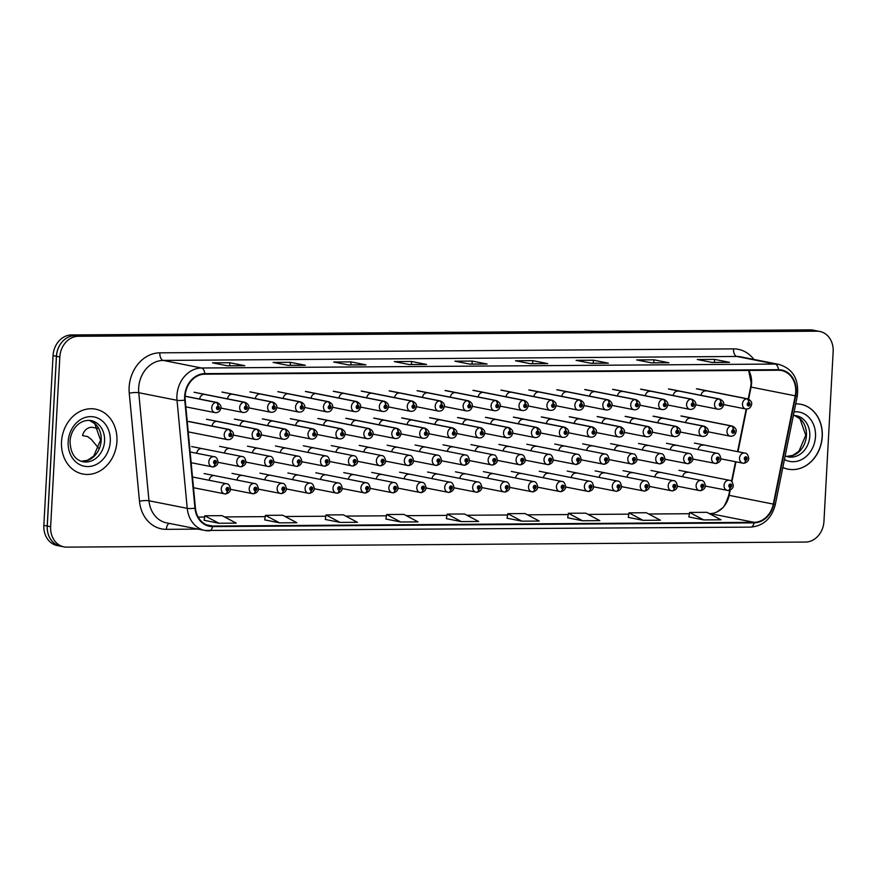<?xml version="1.0" encoding="UTF-8"?>
<svg xmlns="http://www.w3.org/2000/svg" width="877" height="877" viewBox="0 0 877 877"><rect width="100%" height="100%" fill="white"/><g stroke="black" fill="none" stroke-linecap="round" stroke-linejoin="round"><path stroke-width="1.32" d="M204.527 394.343A5.163 4.297 101.2 0 0 199.649 399.057M232.558 394.168A5.163 4.297 101.2 0 0 227.505 398.849M260.644 394.014A5.163 4.297 101.2 0 0 255.36 398.64M288.5 393.828A5.163 4.297 101.2 0 0 283.205 398.432M316.345 393.63A5.163 4.297 101.2 0 0 311.061 398.224M344.201 393.444A5.163 4.297 101.2 0 0 338.917 398.015M372.045 393.247A5.163 4.297 101.2 0 0 366.772 397.807M399.901 393.06A5.163 4.297 101.2 0 0 394.628 397.61M427.757 392.863A5.163 4.297 101.2 0 0 422.473 397.402M455.601 392.677A5.163 4.297 101.2 0 0 450.329 397.193M483.457 392.479A5.163 4.297 101.2 0 0 478.184 396.985M511.302 392.293A5.163 4.297 101.2 0 0 506.04 396.777M539.158 392.096A5.163 4.297 101.2 0 0 533.896 396.568M567.002 391.909A5.163 4.297 101.2 0 0 561.74 396.36M594.858 391.712A5.163 4.297 101.2 0 0 589.596 396.152M622.714 391.526A5.163 4.297 101.2 0 0 617.452 395.944M650.559 391.328A5.163 4.297 101.2 0 0 645.308 395.735M678.414 391.142A5.163 4.297 101.2 0 0 673.163 395.527M706.259 390.945A5.163 4.297 101.2 0 0 701.008 395.319M437.272 474.095A5.163 4.297 101.2 0 0 431.999 478.634M409.416 474.293A5.163 4.297 101.2 0 0 404.144 478.842M381.572 474.479A5.163 4.297 101.2 0 0 376.288 479.039M353.716 474.676A5.163 4.297 101.2 0 0 348.432 479.248M298.016 475.06A5.163 4.297 101.2 0 0 292.732 479.664M325.871 474.863A5.163 4.297 101.2 0 0 320.587 479.456M214.459 475.63A5.163 4.297 101.2 0 0 209.175 480.289M242.315 475.444A5.163 4.297 101.2 0 0 237.02 480.081M270.171 475.246A5.163 4.297 101.2 0 0 264.876 479.872M465.128 473.909A5.163 4.297 101.2 0 0 459.855 478.425M492.973 473.712A5.163 4.297 101.2 0 0 487.7 478.217M520.828 473.525A5.163 4.297 101.2 0 0 515.555 478.009M548.673 473.328A5.163 4.297 101.2 0 0 543.411 477.801M576.529 473.142A5.163 4.297 101.2 0 0 571.267 477.592M604.374 472.944A5.163 4.297 101.2 0 0 599.123 477.384M632.229 472.758A5.163 4.297 101.2 0 0 626.967 477.176M660.085 472.56A5.163 4.297 101.2 0 0 654.823 476.967M687.93 472.374A5.163 4.297 101.2 0 0 682.679 476.759M424.819 447.084A5.163 4.297 101.2 0 0 419.535 451.611M396.963 447.281A5.163 4.297 101.2 0 0 391.69 451.819M369.107 447.467A5.163 4.297 101.2 0 0 363.834 452.028M285.562 448.048A5.163 4.297 101.2 0 0 280.278 452.653M257.706 448.235A5.163 4.297 101.2 0 0 252.423 452.861M229.862 448.421A5.163 4.297 101.2 0 0 224.567 453.069M202.006 448.618A5.163 4.297 101.2 0 0 196.711 453.277M341.263 447.665A5.163 4.297 101.2 0 0 335.979 452.236M313.407 447.851A5.163 4.297 101.2 0 0 308.123 452.444M452.664 446.897A5.163 4.297 101.2 0 0 447.391 451.403M480.519 446.7A5.163 4.297 101.2 0 0 475.246 451.195M508.364 446.514A5.163 4.297 101.2 0 0 503.102 450.997M536.22 446.316A5.163 4.297 101.2 0 0 530.958 450.789M564.075 446.13A5.163 4.297 101.2 0 0 558.802 450.581M591.92 445.933A5.163 4.297 101.2 0 0 586.658 450.372M619.776 445.746A5.163 4.297 101.2 0 0 614.514 450.164M647.621 445.549A5.163 4.297 101.2 0 0 642.37 449.956M675.476 445.363A5.163 4.297 101.2 0 0 670.225 449.748M703.321 445.165A5.163 4.297 101.2 0 0 698.081 449.539M440.21 419.875A5.163 4.297 101.2 0 0 434.937 424.413M412.354 420.072A5.163 4.297 101.2 0 0 407.081 424.621M384.51 420.258A5.163 4.297 101.2 0 0 379.226 424.83M356.654 420.456A5.163 4.297 101.2 0 0 351.37 425.038M300.954 420.839A5.163 4.297 101.2 0 0 295.67 425.455M328.809 420.642A5.163 4.297 101.2 0 0 323.525 425.246M216.981 421.355A5.163 4.297 101.2 0 0 212.102 426.069M245.012 421.179A5.163 4.297 101.2 0 0 239.958 425.86M273.098 421.026A5.163 4.297 101.2 0 0 267.814 425.652M468.055 419.688A5.163 4.297 101.2 0 0 462.782 424.205M495.911 419.491A5.163 4.297 101.2 0 0 490.638 423.997M523.766 419.305A5.163 4.297 101.2 0 0 518.493 423.788M551.611 419.118A5.163 4.297 101.2 0 0 546.349 423.58M579.467 418.921A5.163 4.297 101.2 0 0 574.205 423.372M607.312 418.735A5.163 4.297 101.2 0 0 602.061 423.163M635.167 418.537A5.163 4.297 101.2 0 0 629.905 422.955M663.012 418.351A5.163 4.297 101.2 0 0 657.761 422.747M690.868 418.154A5.163 4.297 101.2 0 0 685.617 422.539M188.632 421.541L228.634 429.467A3.442 1.864 86.7 0 1 230.443 433.249A1.721 1.436 101.2 0 0 230.322 436.669A1.721 1.436 101.2 0 0 230.563 433.249A3.442 1.886 -87.4 0 0 229.007 429.467A5.163 4.297 -78.8 0 1 229.544 429.522L189.553 421.607A5.163 4.297 101.2 0 0 187.283 421.881M61.522 441.789A33.052 27.527 101.2 0 0 82.8 474.018A33.052 27.527 101.2 0 0 116.926 441.405A33.052 27.527 101.2 0 0 95.648 409.175A33.052 27.527 101.2 0 0 61.522 441.789A33.052 27.527 101.2 0 0 82.8 474.018A33.052 27.527 101.2 0 0 116.926 441.405A33.052 27.527 101.2 0 0 95.648 409.175A33.052 27.527 101.2 0 0 61.522 441.789M782.843 467.419A33.052 27.527 101.2 0 0 788.138 469.162A33.052 27.527 101.2 0 0 822.264 436.549A33.052 27.527 101.2 0 0 800.986 404.319A33.052 27.527 101.2 0 0 795.713 403.891A33.052 27.527 101.2 0 1 800.865 404.319A33.052 27.527 101.2 0 1 822.144 436.549A33.052 27.527 101.2 0 1 788.028 469.162A33.052 27.527 101.2 0 1 782.832 467.474M185.135 396.218A22.035 18.351 -78.8 0 1 204.79 374.183L778.436 370.237A22.035 18.351 -78.8 0 1 781.528 370.532A22.035 18.351 -78.8 0 1 795.231 395.823L773.295 504.1A22.035 18.351 -78.8 0 1 754.121 522.319L212.64 526.047A22.035 18.351 -78.8 0 1 209.548 525.761A22.035 18.351 -78.8 0 1 195.428 508.068L185.211 400.022A22.035 18.351 -78.8 0 1 185.135 396.218L216.553 402.444A5.163 4.297 -78.8 0 1 217.09 402.51L185.135 396.185M748.651 399.123L751.085 387.075A22.035 18.351 101.2 0 0 751.578 383.271A22.035 18.351 101.2 0 0 748.761 370.445M184.674 396.218A22.583 18.812 101.2 0 0 184.751 400.12L194.968 508.167A22.583 18.812 101.2 0 0 212.607 526.595L754.088 522.867A22.583 18.812 101.2 0 0 773.744 504.187L795.68 395.911A22.583 18.812 101.2 0 0 778.458 369.688L204.823 373.635A22.583 18.812 101.2 0 0 184.674 396.218M819.852 331.473L816.487 330.804A20.653 17.211 101.2 0 0 813.582 330.53L74.896 335.617A20.653 17.211 101.2 0 0 56.468 356.27L47.27 526.047A20.653 17.211 101.2 0 0 60.568 546.196L63.933 546.864A20.653 17.211 101.2 0 0 66.838 547.138L805.524 542.052A20.653 17.211 101.2 0 0 823.952 521.387L833.15 351.622A20.653 17.211 101.2 0 0 819.852 331.473A20.653 17.211 101.2 0 0 816.947 331.199L78.261 336.286A20.653 17.211 101.2 0 0 59.833 356.939L50.636 526.715A20.653 17.211 101.2 0 0 63.933 546.864M729.006 362.333A5.514 3.004 89.6 0 1 729.193 362.311A5.514 3.004 89.6 0 1 729.532 362.344L714.58 359.384L697.259 359.504L712.212 362.464L729.532 362.344M714.415 362.42L714.58 359.384M668.406 362.749A5.514 3.004 89.6 0 1 668.603 362.738A5.514 3.004 89.6 0 1 668.932 362.76L653.979 359.8L636.669 359.921L651.622 362.881L668.932 362.76M653.814 362.837L653.979 359.8M607.816 363.166A5.514 3.004 89.6 0 1 608.002 363.155A5.514 3.004 89.6 0 1 608.342 363.177L593.389 360.217L576.068 360.337L591.021 363.297L608.342 363.177M593.225 363.253L593.389 360.217M547.215 363.582A5.514 3.004 89.6 0 1 547.401 363.571A5.514 3.004 89.6 0 1 547.741 363.593L532.788 360.633L515.479 360.754L530.432 363.714L547.741 363.593M532.624 363.67L532.788 360.633M244.234 365.665A5.514 3.004 89.6 0 1 244.431 365.654A5.514 3.004 89.6 0 1 244.76 365.687L229.807 362.727L212.497 362.837L227.45 365.808L244.76 365.687M229.642 365.753L229.807 362.727M304.834 365.249A5.514 3.004 89.6 0 1 305.021 365.238A5.514 3.004 89.6 0 1 305.36 365.27L290.408 362.311L273.087 362.42L288.04 365.391L305.36 365.27M290.243 365.336L290.408 362.311M365.424 364.832A5.514 3.004 89.6 0 1 365.621 364.821A5.514 3.004 89.6 0 1 365.95 364.854L350.997 361.883L333.688 362.004L348.64 364.964L365.95 364.854M350.833 364.92L350.997 361.883M426.025 364.415A5.514 3.004 89.6 0 1 426.211 364.404A5.514 3.004 89.6 0 1 426.551 364.437L411.598 361.467L394.288 361.587L409.241 364.547L426.551 364.437M411.434 364.503L411.598 361.467M486.625 363.999A5.514 3.004 89.6 0 1 486.812 363.988A5.514 3.004 89.6 0 1 487.141 364.021L472.188 361.05L454.878 361.171L469.831 364.13L487.141 364.021M472.034 364.087L472.188 361.05M198.18 517.101L204.615 517.057M224.512 516.926L265.216 516.641M285.113 516.509L325.805 516.224M345.702 516.093L386.406 515.808M406.303 515.676L447.007 515.391M466.893 515.259L507.597 514.974M527.494 514.832L568.197 514.558M588.094 514.415L628.787 514.141M648.684 513.999L689.388 513.725M709.285 513.582L709.986 513.582A22.035 18.351 101.2 0 0 716.641 512.102A22.035 18.351 101.2 0 0 729.149 495.352L730.223 490.09M731.911 481.703L735.946 461.839M737.995 451.721L746.634 409.077M567.693 517.792L582.492 520.752L599.813 520.631L585.704 513.155L568.395 513.275L567.693 517.825M628.294 517.375L643.093 520.335L660.403 520.214L646.305 512.738L628.984 512.859L628.294 517.408M688.894 516.959L703.683 519.918L721.004 519.798L706.895 512.321L689.585 512.442L688.883 516.991M385.913 519.041L400.712 522.001L418.022 521.881L403.913 514.404L386.604 514.525L385.902 519.074M325.312 519.458L340.112 522.418L357.421 522.308L343.324 514.821L326.003 514.942L325.312 519.491M264.722 519.875L279.522 522.835L296.832 522.725L282.723 515.237L265.413 515.358L264.711 519.908M204.122 520.291L218.921 523.251L236.231 523.141L222.133 515.654L204.812 515.775L204.122 520.324M507.103 518.208L521.903 521.168L539.212 521.048L525.104 513.571L507.794 513.692L507.092 518.241M461.302 521.585L478.623 521.464L464.514 513.988L447.204 514.108L446.349 518.625L461.302 521.585L447.204 514.108M400.712 522.001L386.604 514.525M340.112 522.418L326.003 514.942M279.522 522.835L265.413 515.358M218.921 523.251L204.812 515.775M521.903 521.168L507.794 513.692M582.492 520.752L568.395 513.275M643.093 520.335L628.984 512.859M703.683 519.918L689.585 512.442M815.917 330.706L813.067 330.136A20.653 17.211 101.2 0 0 810.162 329.862L71.475 334.948A20.653 17.211 101.2 0 0 53.048 355.613L43.85 525.378A20.653 17.211 101.2 0 0 57.148 545.527L60.513 546.196A20.653 17.211 101.2 0 0 61.083 546.294M816.947 331.199L813.582 330.53A20.653 17.211 101.2 0 0 813.527 330.53L74.83 335.617A20.653 17.211 101.2 0 0 56.413 356.27L47.215 526.047A20.653 17.211 101.2 0 0 60.513 546.196M230.421 434.268L230.476 434.279A0.691 0.57 -78.8 0 1 230.278 435.639A0.691 0.57 -78.8 0 1 230.421 434.279L230.443 433.249M230.563 433.249L230.476 434.279M189.015 421.541L229.007 429.467M98.268 428.513L92.929 427.461A10.327 8.606 -78.8 0 0 82.548 435.584L87.678 436.603L91.34 439.443L98.739 448.311M213.078 466.926A3.442 1.864 -93.3 0 0 213.319 466.948A3.442 1.864 -93.3 0 0 214.986 463.878A1.721 1.436 101.2 0 0 215.106 460.458A1.721 1.436 101.2 0 0 214.865 463.878L214.953 462.848A0.691 0.57 -78.8 0 1 215.15 461.488A0.691 0.57 -78.8 0 1 215.008 462.848L214.986 463.878M214.865 463.878A3.442 1.886 92.6 0 1 212.837 466.948A3.442 1.886 92.6 0 1 212.683 466.926A5.163 4.297 -78.8 0 1 212.146 466.86A5.163 4.297 -78.8 0 1 208.825 461.828A5.163 4.297 -78.8 0 1 214.152 456.731C216.027 456.676 217.321 458.43 218.033 461.971C218.121 462.76 217.869 465.621 213.319 466.948M225.542 493.948A3.442 1.864 -93.3 0 0 225.773 493.959A3.442 1.864 -93.3 0 0 227.45 490.89A1.721 1.436 101.2 0 0 227.571 487.469A1.721 1.436 101.2 0 0 227.318 490.89L227.417 489.87A0.691 0.57 -78.8 0 1 227.603 488.511A0.691 0.57 -78.8 0 1 227.461 489.87L227.45 490.89M227.318 490.89A3.442 1.886 92.6 0 1 225.29 493.959A3.442 1.886 92.6 0 1 225.137 493.937A5.163 4.297 -78.8 0 1 224.6 493.872A5.163 4.297 -78.8 0 1 221.278 488.84A5.163 4.297 -78.8 0 1 226.606 483.742C228.48 483.698 229.774 485.441 230.487 488.982C230.574 489.772 230.333 492.633 225.773 493.959M185.135 396.305L216.17 402.455A3.442 1.864 86.7 0 1 217.978 406.237A1.721 1.436 101.2 0 0 217.858 409.658A1.721 1.436 101.2 0 0 218.11 406.237L218.011 407.268A0.691 0.57 -78.8 0 1 217.825 408.627A0.691 0.57 -78.8 0 1 217.967 407.268L217.978 406.237M218.11 406.237A3.442 1.886 -87.4 0 0 216.553 402.444M216.553 421.344L256.566 429.27A3.442 1.864 86.7 0 1 258.375 433.063A1.721 1.436 101.2 0 0 258.255 436.483A1.721 1.436 101.2 0 0 258.496 433.063L258.408 434.082A0.691 0.57 -78.8 0 1 258.211 435.441A0.691 0.57 -78.8 0 1 258.353 434.082L258.408 434.082M258.496 433.063A3.442 1.886 -87.4 0 0 256.939 429.27A5.163 4.297 -78.8 0 1 257.476 429.335L207.016 419.338M206.479 419.272L256.939 429.27M258.353 434.082L258.375 433.063M244.475 421.157L284.499 429.083A3.442 1.864 86.7 0 1 286.308 432.865A1.721 1.436 101.2 0 0 286.187 436.286A1.721 1.436 101.2 0 0 286.428 432.865L286.34 433.896A0.691 0.57 -78.8 0 1 286.143 435.255A0.691 0.57 -78.8 0 1 286.286 433.896L286.34 433.896M286.428 432.865A3.442 1.886 -87.4 0 0 284.872 429.072A5.163 4.297 -78.8 0 1 285.409 429.138L234.948 419.151M234.411 419.085L284.872 429.072M286.286 433.896L286.308 432.865M272.407 420.96L312.431 428.886A3.442 1.864 86.7 0 1 314.24 432.679A1.721 1.436 101.2 0 0 314.109 436.099A1.721 1.436 101.2 0 0 314.361 432.679L314.273 433.698A0.691 0.57 -78.8 0 1 314.076 435.058A0.691 0.57 -78.8 0 1 314.218 433.698L314.273 433.698M314.361 432.679A3.442 1.886 -87.4 0 0 312.804 428.886A5.163 4.297 -78.8 0 1 313.341 428.952L262.881 418.954M262.344 418.888L312.804 428.886M314.218 433.698L314.24 432.679M300.351 420.774L340.364 428.7A3.442 1.864 86.7 0 1 342.173 432.482A1.721 1.436 101.2 0 0 342.041 435.902A1.721 1.436 101.2 0 0 342.293 432.482L342.205 433.512A0.691 0.57 -78.8 0 1 342.008 434.871A0.691 0.57 -78.8 0 1 342.151 433.512L342.205 433.512M342.293 432.482A3.442 1.886 -87.4 0 0 340.736 428.689A5.163 4.297 -78.8 0 1 341.274 428.754L290.813 418.767M290.276 418.702L340.736 428.689M342.151 433.512L342.173 432.482M253.475 493.751A3.442 1.864 -93.3 0 0 253.705 493.762A3.442 1.864 -93.3 0 0 255.371 490.703A1.721 1.436 101.2 0 0 255.503 487.272A1.721 1.436 101.2 0 0 255.251 490.703L255.35 489.673A0.691 0.57 -78.8 0 1 255.536 488.314A0.691 0.57 -78.8 0 1 255.393 489.673L255.371 490.703M255.251 490.703A3.442 1.886 92.6 0 1 253.223 493.773A3.442 1.886 92.6 0 1 253.069 493.751A5.163 4.297 -78.8 0 1 252.532 493.685A5.163 4.297 -78.8 0 1 249.211 488.653A5.163 4.297 -78.8 0 1 254.538 483.556C256.413 483.501 257.706 485.244 258.419 488.796C258.507 489.574 258.266 492.446 253.705 493.762M281.407 493.554A3.442 1.864 -93.3 0 0 281.638 493.576A3.442 1.864 -93.3 0 0 283.304 490.506A1.721 1.436 101.2 0 0 283.435 487.086A1.721 1.436 101.2 0 0 283.183 490.506L283.271 489.476A0.691 0.57 -78.8 0 1 283.468 488.116A0.691 0.57 -78.8 0 1 283.326 489.476L283.304 490.506M283.183 490.506A3.442 1.886 92.6 0 1 281.155 493.576A3.442 1.886 92.6 0 1 281.002 493.554A5.163 4.297 -78.8 0 1 280.465 493.488A5.163 4.297 -78.8 0 1 277.143 488.456A5.163 4.297 -78.8 0 1 282.471 483.359C284.345 483.304 285.639 485.058 286.351 488.599C286.439 489.388 286.187 492.249 281.638 493.576M309.329 493.367A3.442 1.864 -93.3 0 0 309.57 493.378A3.442 1.864 -93.3 0 0 311.236 490.309A1.721 1.436 101.2 0 0 311.368 486.888A1.721 1.436 101.2 0 0 311.116 490.32L311.203 489.289A0.691 0.57 -78.8 0 1 311.401 487.93A0.691 0.57 -78.8 0 1 311.258 489.289L311.236 490.309M311.116 490.32A3.442 1.886 92.6 0 1 309.088 493.389A3.442 1.886 92.6 0 1 308.934 493.367A5.163 4.297 -78.8 0 1 308.397 493.302A5.163 4.297 -78.8 0 1 305.075 488.259A5.163 4.297 -78.8 0 1 310.403 483.172C312.278 483.117 313.571 484.86 314.284 488.412C314.372 489.191 314.119 492.063 309.57 493.378M337.261 493.17A3.442 1.864 -93.3 0 0 337.502 493.192A3.442 1.864 -93.3 0 0 339.169 490.122A1.721 1.436 101.2 0 0 339.289 486.702A1.721 1.436 101.2 0 0 339.048 490.122L339.136 489.092A0.691 0.57 -78.8 0 1 339.333 487.733A0.691 0.57 -78.8 0 1 339.191 489.092L339.169 490.122M339.048 490.122A3.442 1.886 92.6 0 1 337.02 493.192A3.442 1.886 92.6 0 1 336.867 493.17A5.163 4.297 -78.8 0 1 336.329 493.104A5.163 4.297 -78.8 0 1 333.008 488.072A5.163 4.297 -78.8 0 1 338.336 482.975C340.21 482.92 341.504 484.674 342.216 488.215C342.304 489.004 342.052 491.865 337.502 493.192M241.011 466.739A3.442 1.864 -93.3 0 0 241.252 466.75A3.442 1.864 -93.3 0 0 242.918 463.681A1.721 1.436 101.2 0 0 243.039 460.261A1.721 1.436 101.2 0 0 242.797 463.681L242.885 462.661A0.691 0.57 -78.8 0 1 243.082 461.302A0.691 0.57 -78.8 0 1 242.94 462.661L242.918 463.681M242.797 463.681A3.442 1.886 92.6 0 1 240.769 466.75A3.442 1.886 92.6 0 1 240.616 466.739A5.163 4.297 -78.8 0 1 240.079 466.674A5.163 4.297 -78.8 0 1 236.757 461.631A5.163 4.297 -78.8 0 1 242.085 456.544C243.959 456.489 245.253 458.232 245.966 461.784C246.053 462.563 245.801 465.435 241.252 466.75M268.943 466.542A3.442 1.864 -93.3 0 0 269.184 466.564A3.442 1.864 -93.3 0 0 270.85 463.495A1.721 1.436 101.2 0 0 270.971 460.074A1.721 1.436 101.2 0 0 270.73 463.495L270.818 462.464A0.691 0.57 -78.8 0 1 271.015 461.105A0.691 0.57 -78.8 0 1 270.872 462.464L270.85 463.495M270.73 463.495A3.442 1.886 92.6 0 1 268.702 466.564A3.442 1.886 92.6 0 1 268.548 466.542A5.163 4.297 -78.8 0 1 268.011 466.476A5.163 4.297 -78.8 0 1 264.679 461.445A5.163 4.297 -78.8 0 1 270.017 456.347C271.892 456.292 273.185 458.046 273.887 461.587C273.986 462.376 273.734 465.238 269.184 466.564M296.875 466.356A3.442 1.864 -93.3 0 0 297.117 466.367A3.442 1.864 -93.3 0 0 298.783 463.297A1.721 1.436 101.2 0 0 298.904 459.877A1.721 1.436 101.2 0 0 298.662 463.297L298.75 462.278A0.691 0.57 -78.8 0 1 298.947 460.918A0.691 0.57 -78.8 0 1 298.805 462.278L298.783 463.297M298.662 463.297A3.442 1.886 92.6 0 1 296.634 466.367A3.442 1.886 92.6 0 1 296.481 466.356A5.163 4.297 -78.8 0 1 295.944 466.29A5.163 4.297 -78.8 0 1 292.611 461.247A5.163 4.297 -78.8 0 1 297.95 456.15C299.824 456.106 301.118 457.849 301.82 461.401C301.907 462.179 301.666 465.051 297.117 466.367M324.808 466.158A3.442 1.864 -93.3 0 0 325.049 466.18A3.442 1.864 -93.3 0 0 326.715 463.111A1.721 1.436 101.2 0 0 326.836 459.691A1.721 1.436 101.2 0 0 326.584 463.111L326.683 462.08A0.691 0.57 -78.8 0 1 326.88 460.721A0.691 0.57 -78.8 0 1 326.737 462.08L326.715 463.111M326.584 463.111A3.442 1.886 92.6 0 1 324.567 466.18A3.442 1.886 92.6 0 1 324.413 466.158A5.163 4.297 -78.8 0 1 323.876 466.093A5.163 4.297 -78.8 0 1 320.543 461.061A5.163 4.297 -78.8 0 1 325.882 455.963C327.757 455.908 329.039 457.662 329.752 461.203C329.84 461.993 329.599 464.854 325.049 466.18M204.1 394.332L244.102 402.258A3.442 1.864 86.7 0 1 245.911 406.051A1.721 1.436 101.2 0 0 245.79 409.471A1.721 1.436 101.2 0 0 246.042 406.051L245.944 407.071A0.691 0.57 -78.8 0 1 245.746 408.43A0.691 0.57 -78.8 0 1 245.9 407.071L245.911 406.051M246.042 406.051A3.442 1.886 -87.4 0 0 244.486 402.258A5.163 4.297 -78.8 0 1 245.023 402.324L194.562 392.326M194.025 392.26L244.486 402.258M232.021 394.135L272.034 402.061A3.442 1.864 86.7 0 1 273.843 405.854A1.721 1.436 101.2 0 0 273.723 409.274A1.721 1.436 101.2 0 0 273.975 405.854L273.876 406.884A0.691 0.57 -78.8 0 1 273.679 408.243A0.691 0.57 -78.8 0 1 273.832 406.884L273.876 406.884M273.975 405.854A3.442 1.886 -87.4 0 0 272.418 402.061A5.163 4.297 -78.8 0 1 272.955 402.126L222.484 392.129M221.958 392.074L272.418 402.061M273.832 406.884L273.843 405.854M259.954 393.948L299.967 401.874A3.442 1.864 86.7 0 1 301.776 405.667A1.721 1.436 101.2 0 0 301.655 409.088A1.721 1.436 101.2 0 0 301.907 405.667L301.809 406.687A0.691 0.57 -78.8 0 1 301.611 408.046A0.691 0.57 -78.8 0 1 301.765 406.687L301.776 405.667M301.907 405.667A3.442 1.886 -87.4 0 0 300.351 401.874A5.163 4.297 -78.8 0 1 300.888 401.94L250.416 391.942M249.879 391.876L300.351 401.874M287.886 393.762L327.899 401.677A3.442 1.864 86.7 0 1 329.708 405.47A1.721 1.436 101.2 0 0 329.588 408.89A1.721 1.436 101.2 0 0 329.84 405.47L329.741 406.5A0.691 0.57 -78.8 0 1 329.544 407.86A0.691 0.57 -78.8 0 1 329.697 406.5L329.741 406.5M329.84 405.47A3.442 1.886 -87.4 0 0 328.283 401.677A5.163 4.297 -78.8 0 1 328.82 401.743L278.349 391.745M277.812 391.679L328.283 401.677M329.697 406.5L329.708 405.47M305.371 391.493L355.832 401.491A3.442 1.864 86.7 0 1 357.641 405.284A1.721 1.436 101.2 0 0 357.52 408.704A1.721 1.436 101.2 0 0 357.772 405.273L357.673 406.303A0.691 0.57 -78.8 0 1 357.476 407.662A0.691 0.57 -78.8 0 1 357.63 406.303L357.641 405.284M357.772 405.273A3.442 1.886 -87.4 0 0 356.215 401.491A5.163 4.297 -78.8 0 1 356.742 401.556L306.281 391.559M305.744 391.493L356.215 401.491M333.304 391.306L383.764 401.293A3.442 1.864 86.7 0 1 385.573 405.086A1.721 1.436 101.2 0 0 385.452 408.507A1.721 1.436 101.2 0 0 385.705 405.086L385.606 406.117A0.691 0.57 -78.8 0 1 385.409 407.476A0.691 0.57 -78.8 0 1 385.551 406.117L385.606 406.117M385.705 405.086A3.442 1.886 -87.4 0 0 384.137 401.293A5.163 4.297 -78.8 0 1 384.674 401.359L334.214 391.361M333.677 391.295L384.137 401.293M385.551 406.117L385.573 405.086M361.236 391.109L411.697 401.107A3.442 1.864 86.7 0 1 413.505 404.889A1.721 1.436 101.2 0 0 413.385 408.309A1.721 1.436 101.2 0 0 413.637 404.889L413.538 405.919A0.691 0.57 -78.8 0 1 413.341 407.279A0.691 0.57 -78.8 0 1 413.484 405.919L413.505 404.889M413.637 404.889A3.442 1.886 -87.4 0 0 412.069 401.107A5.163 4.297 -78.8 0 1 412.607 401.162L362.146 391.175M361.609 391.109L412.069 401.107M389.169 390.923L439.629 400.91A3.442 1.864 86.7 0 1 441.438 404.703A1.721 1.436 101.2 0 0 441.317 408.123A1.721 1.436 101.2 0 0 441.559 404.703L441.471 405.722A0.691 0.57 -78.8 0 1 441.274 407.081A0.691 0.57 -78.8 0 1 441.416 405.722L441.471 405.722M441.559 404.703A3.442 1.886 -87.4 0 0 440.002 400.91A5.163 4.297 -78.8 0 1 440.539 400.975L390.079 390.978M389.541 390.912L440.002 400.91M441.416 405.722L441.438 404.703M417.101 390.725L467.562 400.723A3.442 1.864 86.7 0 1 469.37 404.505A1.721 1.436 101.2 0 0 469.25 407.926A1.721 1.436 101.2 0 0 469.491 404.505L469.403 405.536A0.691 0.57 -78.8 0 1 469.206 406.895A0.691 0.57 -78.8 0 1 469.348 405.536L469.37 404.505M469.491 404.505A3.442 1.886 -87.4 0 0 467.934 400.723A5.163 4.297 -78.8 0 1 468.471 400.778L418.011 390.791M417.474 390.725L467.934 400.723M445.034 390.539L495.494 400.526A3.442 1.864 86.7 0 1 497.303 404.319A1.721 1.436 101.2 0 0 497.182 407.739A1.721 1.436 101.2 0 0 497.423 404.319L497.336 405.338A0.691 0.57 -78.8 0 1 497.138 406.698A0.691 0.57 -78.8 0 1 497.281 405.338L497.336 405.338M497.423 404.319A3.442 1.886 -87.4 0 0 495.867 400.526A5.163 4.297 -78.8 0 1 496.404 400.592L445.944 390.594M445.406 390.528L495.867 400.526M497.281 405.338L497.303 404.319M472.966 390.342L523.426 400.34A3.442 1.864 86.7 0 1 525.235 404.122A1.721 1.436 101.2 0 0 525.115 407.542A1.721 1.436 101.2 0 0 525.356 404.122L525.268 405.152A0.691 0.57 -78.8 0 1 525.071 406.511A0.691 0.57 -78.8 0 1 525.213 405.152L525.235 404.122M525.356 404.122A3.442 1.886 -87.4 0 0 523.799 400.329A5.163 4.297 -78.8 0 1 524.336 400.394L473.876 390.408M473.339 390.342L523.799 400.329M500.899 390.144L551.359 400.142A3.442 1.864 86.7 0 1 553.168 403.935A1.721 1.436 101.2 0 0 553.047 407.356A1.721 1.436 101.2 0 0 553.288 403.935L553.201 404.955A0.691 0.57 -78.8 0 1 553.003 406.314A0.691 0.57 -78.8 0 1 553.146 404.955L553.201 404.955M553.288 403.935A3.442 1.886 -87.4 0 0 551.732 400.142A5.163 4.297 -78.8 0 1 552.269 400.208L501.808 390.21M501.271 390.144L551.732 400.142M553.146 404.955L553.168 403.935M528.82 389.958L579.291 399.956A3.442 1.864 86.7 0 1 581.1 403.738A1.721 1.436 101.2 0 0 580.98 407.158A1.721 1.436 101.2 0 0 581.221 403.738L581.133 404.768A0.691 0.57 -78.8 0 1 580.936 406.128A0.691 0.57 -78.8 0 1 581.078 404.768L581.1 403.738M581.221 403.738A3.442 1.886 -87.4 0 0 579.664 399.945A5.163 4.297 -78.8 0 1 580.201 400.011L529.741 390.024M529.204 389.958L579.664 399.945M556.752 389.761L607.224 399.759A3.442 1.864 86.7 0 1 609.033 403.552A1.721 1.436 101.2 0 0 608.901 406.972A1.721 1.436 101.2 0 0 609.153 403.552L609.066 404.571A0.691 0.57 -78.8 0 1 608.868 405.93A0.691 0.57 -78.8 0 1 609.011 404.571L609.066 404.571M609.153 403.552A3.442 1.886 -87.4 0 0 607.597 399.759A5.163 4.297 -78.8 0 1 608.134 399.824L557.673 389.827M557.136 389.761L607.597 399.759M609.011 404.571L609.033 403.552M584.685 389.574L635.156 399.572A3.442 1.864 86.7 0 1 636.965 403.354A1.721 1.436 101.2 0 0 636.834 406.775A1.721 1.436 101.2 0 0 637.086 403.354L636.998 404.385A0.691 0.57 -78.8 0 1 636.801 405.744A0.691 0.57 -78.8 0 1 636.943 404.385L636.965 403.354M637.086 403.354A3.442 1.886 -87.4 0 0 635.529 399.561A5.163 4.297 -78.8 0 1 636.066 399.627L585.606 389.64M585.069 389.574L635.529 399.561M612.617 389.377L663.078 399.375A3.442 1.864 86.7 0 1 664.898 403.168A1.721 1.436 101.2 0 0 664.766 406.588A1.721 1.436 101.2 0 0 665.018 403.168L664.93 404.187A0.691 0.57 -78.8 0 1 664.733 405.547A0.691 0.57 -78.8 0 1 664.876 404.187L664.93 404.187M665.018 403.168A3.442 1.886 -87.4 0 0 663.461 399.375A5.163 4.297 -78.8 0 1 663.999 399.441L613.538 389.443M613.001 389.377L663.461 399.375M664.876 404.187L664.898 403.168M640.55 389.191L691.01 399.178A3.442 1.864 86.7 0 1 692.819 402.971A1.721 1.436 101.2 0 0 692.698 406.391A1.721 1.436 101.2 0 0 692.951 402.971L692.852 404.001A0.691 0.57 -78.8 0 1 692.666 405.36A0.691 0.57 -78.8 0 1 692.808 404.001L692.819 402.971M692.951 402.971A3.442 1.886 -87.4 0 0 691.394 399.178A5.163 4.297 -78.8 0 1 691.931 399.243L641.471 389.245M640.934 389.191L691.394 399.178M668.482 388.993L718.943 398.991A3.442 1.864 86.7 0 1 720.751 402.784A1.721 1.436 101.2 0 0 720.631 406.204A1.721 1.436 101.2 0 0 720.883 402.773L720.784 403.804A0.691 0.57 -78.8 0 1 720.598 405.163A0.691 0.57 -78.8 0 1 720.741 403.804L720.784 403.804M720.883 402.773A3.442 1.886 -87.4 0 0 719.326 398.991A5.163 4.297 -78.8 0 1 719.864 399.057L669.403 389.059M668.866 388.993L719.326 398.991M720.741 403.804L720.751 402.784M696.415 388.807L746.875 398.794A3.442 1.864 86.7 0 1 748.684 402.587A1.721 1.436 101.2 0 0 748.563 406.007A1.721 1.436 101.2 0 0 748.815 402.587L748.717 403.617A0.691 0.57 -78.8 0 1 748.519 404.977A0.691 0.57 -78.8 0 1 748.673 403.617L748.684 402.587M748.815 402.587A3.442 1.886 -87.4 0 0 747.259 398.794A5.163 4.297 -78.8 0 1 747.796 398.86L697.336 388.862M696.798 388.796L747.259 398.794M317.825 418.504L368.285 428.502A3.442 1.864 86.7 0 1 370.105 432.295A1.721 1.436 101.2 0 0 369.973 435.716A1.721 1.436 101.2 0 0 370.226 432.295L370.127 433.315A0.691 0.57 -78.8 0 1 369.941 434.674A0.691 0.57 -78.8 0 1 370.083 433.315L370.127 433.315M370.226 432.295A3.442 1.886 -87.4 0 0 368.669 428.502A5.163 4.297 -78.8 0 1 369.206 428.568L318.746 418.57M318.208 418.504L368.669 428.502M370.083 433.315L370.105 432.295M345.757 418.318L396.218 428.316A3.442 1.864 86.7 0 1 398.026 432.098A1.721 1.436 101.2 0 0 397.906 435.518A1.721 1.436 101.2 0 0 398.158 432.098L398.059 433.128A0.691 0.57 -78.8 0 1 397.873 434.488A0.691 0.57 -78.8 0 1 398.015 433.128L398.059 433.128M398.158 432.098A3.442 1.886 -87.4 0 0 396.601 428.305A5.163 4.297 -78.8 0 1 397.138 428.371L346.678 418.373M346.141 418.318L396.601 428.305M398.015 433.128L398.026 432.098M373.69 418.121L424.15 428.119A3.442 1.864 86.7 0 1 425.959 431.912A1.721 1.436 101.2 0 0 425.838 435.332A1.721 1.436 101.2 0 0 426.09 431.912L425.992 432.931A0.691 0.57 -78.8 0 1 425.805 434.29A0.691 0.57 -78.8 0 1 425.948 432.931L425.992 432.931M426.09 431.912A3.442 1.886 -87.4 0 0 424.534 428.119A5.163 4.297 -78.8 0 1 425.071 428.184L374.611 418.186M374.073 418.121L424.534 428.119M425.948 432.931L425.959 431.912M401.622 417.934L452.083 427.921A3.442 1.864 86.7 0 1 453.891 431.714A1.721 1.436 101.2 0 0 453.771 435.135A1.721 1.436 101.2 0 0 454.023 431.714L453.924 432.745A0.691 0.57 -78.8 0 1 453.727 434.104A0.691 0.57 -78.8 0 1 453.88 432.745L453.891 431.714M454.023 431.714A3.442 1.886 -87.4 0 0 452.466 427.921A5.163 4.297 -78.8 0 1 453.003 427.987L402.543 417.989M402.006 417.934L452.466 427.921M352.74 465.972A3.442 1.864 -93.3 0 0 352.982 465.983A3.442 1.864 -93.3 0 0 354.648 462.913A1.721 1.436 101.2 0 0 354.768 459.493A1.721 1.436 101.2 0 0 354.516 462.913L354.615 461.894A0.691 0.57 -78.8 0 1 354.812 460.535A0.691 0.57 -78.8 0 1 354.67 461.894L354.648 462.913M354.516 462.913A3.442 1.886 92.6 0 1 352.499 465.983A3.442 1.886 92.6 0 1 352.346 465.972A5.163 4.297 -78.8 0 1 351.809 465.906A5.163 4.297 -78.8 0 1 348.476 460.863A5.163 4.297 -78.8 0 1 353.815 455.766C355.689 455.722 356.972 457.465 357.684 461.017C357.772 461.795 357.531 464.667 352.982 465.983M380.673 465.775A3.442 1.864 -93.3 0 0 380.914 465.786A3.442 1.864 -93.3 0 0 382.58 462.727A1.721 1.436 101.2 0 0 382.701 459.307A1.721 1.436 101.2 0 0 382.449 462.727L382.547 461.697A0.691 0.57 -78.8 0 1 382.745 460.337A0.691 0.57 -78.8 0 1 382.591 461.697L382.58 462.727M382.449 462.727A3.442 1.886 92.6 0 1 380.432 465.797A3.442 1.886 92.6 0 1 380.267 465.775A5.163 4.297 -78.8 0 1 379.741 465.709A5.163 4.297 -78.8 0 1 376.408 460.677A5.163 4.297 -78.8 0 1 381.747 455.58C383.611 455.525 384.904 457.279 385.617 460.82C385.705 461.598 385.463 464.47 380.914 465.786M408.605 465.588A3.442 1.864 -93.3 0 0 408.846 465.599A3.442 1.864 -93.3 0 0 410.513 462.53A1.721 1.436 101.2 0 0 410.633 459.109A1.721 1.436 101.2 0 0 410.381 462.53L410.48 461.51A0.691 0.57 -78.8 0 1 410.677 460.151A0.691 0.57 -78.8 0 1 410.524 461.51L410.513 462.53M410.381 462.53A3.442 1.886 92.6 0 1 408.364 465.599A3.442 1.886 92.6 0 1 408.2 465.577A5.163 4.297 -78.8 0 1 407.662 465.523A5.163 4.297 -78.8 0 1 404.341 460.48A5.163 4.297 -78.8 0 1 409.68 455.382C411.543 455.338 412.837 457.081 413.549 460.633C413.637 461.412 413.396 464.284 408.846 465.599M436.538 465.391A3.442 1.864 -93.3 0 0 436.779 465.402A3.442 1.864 -93.3 0 0 438.445 462.343A1.721 1.436 101.2 0 0 438.566 458.923A1.721 1.436 101.2 0 0 438.314 462.343L438.412 461.313A0.691 0.57 -78.8 0 1 438.61 459.954A0.691 0.57 -78.8 0 1 438.456 461.313L438.445 462.343M438.314 462.343A3.442 1.886 92.6 0 1 436.297 465.413A3.442 1.886 92.6 0 1 436.132 465.391A5.163 4.297 -78.8 0 1 435.595 465.325A5.163 4.297 -78.8 0 1 432.273 460.293A5.163 4.297 -78.8 0 1 437.601 455.196C439.476 455.141 440.769 456.884 441.482 460.436C441.57 461.214 441.328 464.086 436.779 465.402M365.194 492.984A3.442 1.864 -93.3 0 0 365.435 492.995A3.442 1.864 -93.3 0 0 367.101 489.925A1.721 1.436 101.2 0 0 367.222 486.505A1.721 1.436 101.2 0 0 366.981 489.925L367.068 488.906A0.691 0.57 -78.8 0 1 367.266 487.546A0.691 0.57 -78.8 0 1 367.123 488.906L367.101 489.925M366.981 489.925A3.442 1.886 92.6 0 1 364.953 492.995A3.442 1.886 92.6 0 1 364.799 492.984A5.163 4.297 -78.8 0 1 364.262 492.918A5.163 4.297 -78.8 0 1 360.94 487.875A5.163 4.297 -78.8 0 1 366.268 482.788C368.143 482.734 369.436 484.477 370.149 488.029C370.237 488.807 369.984 491.679 365.435 492.995M393.126 492.786A3.442 1.864 -93.3 0 0 393.367 492.808A3.442 1.864 -93.3 0 0 395.034 489.739A1.721 1.436 101.2 0 0 395.154 486.318A1.721 1.436 101.2 0 0 394.913 489.739L395.001 488.708A0.691 0.57 -78.8 0 1 395.198 487.349A0.691 0.57 -78.8 0 1 395.056 488.708L395.034 489.739M394.913 489.739A3.442 1.886 92.6 0 1 392.885 492.808A3.442 1.886 92.6 0 1 392.732 492.786A5.163 4.297 -78.8 0 1 392.194 492.721A5.163 4.297 -78.8 0 1 388.873 487.689A5.163 4.297 -78.8 0 1 394.201 482.591C396.075 482.536 397.369 484.29 398.081 487.831C398.169 488.621 397.917 491.482 393.367 492.808M421.059 492.6A3.442 1.864 -93.3 0 0 421.3 492.611A3.442 1.864 -93.3 0 0 422.966 489.541A1.721 1.436 101.2 0 0 423.087 486.121A1.721 1.436 101.2 0 0 422.846 489.541L422.933 488.522A0.691 0.57 -78.8 0 1 423.131 487.163A0.691 0.57 -78.8 0 1 422.988 488.522L422.966 489.541M422.846 489.541A3.442 1.886 92.6 0 1 420.817 492.611A3.442 1.886 92.6 0 1 420.664 492.6A5.163 4.297 -78.8 0 1 420.127 492.534A5.163 4.297 -78.8 0 1 416.805 487.491A5.163 4.297 -78.8 0 1 422.133 482.394C424.008 482.35 425.301 484.093 426.014 487.645C426.101 488.423 425.849 491.295 421.3 492.611M429.555 417.737L480.015 427.735A3.442 1.864 86.7 0 1 481.824 431.528A1.721 1.436 101.2 0 0 481.703 434.948A1.721 1.436 101.2 0 0 481.955 431.517L481.857 432.547A0.691 0.57 -78.8 0 1 481.659 433.907A0.691 0.57 -78.8 0 1 481.813 432.547L481.857 432.547M481.955 431.517A3.442 1.886 -87.4 0 0 480.399 427.735A5.163 4.297 -78.8 0 1 480.936 427.801L430.464 417.803M429.927 417.737L480.399 427.735M481.813 432.547L481.824 431.528M457.487 417.551L507.947 427.537A3.442 1.864 86.7 0 1 509.756 431.331A1.721 1.436 101.2 0 0 509.636 434.751A1.721 1.436 101.2 0 0 509.888 431.331L509.789 432.361A0.691 0.57 -78.8 0 1 509.592 433.72A0.691 0.57 -78.8 0 1 509.745 432.361L509.789 432.361M509.888 431.331A3.442 1.886 -87.4 0 0 508.331 427.537A5.163 4.297 -78.8 0 1 508.868 427.603L458.397 417.605M457.86 417.54L508.331 427.537M509.745 432.361L509.756 431.331M485.419 417.353L535.88 427.351A3.442 1.864 86.7 0 1 537.689 431.133A1.721 1.436 101.2 0 0 537.568 434.564A1.721 1.436 101.2 0 0 537.82 431.133L537.722 432.164A0.691 0.57 -78.8 0 1 537.524 433.523A0.691 0.57 -78.8 0 1 537.678 432.164L537.722 432.164M537.82 431.133A3.442 1.886 -87.4 0 0 536.264 427.351A5.163 4.297 -78.8 0 1 536.801 427.417L486.329 417.419M485.792 417.353L536.264 427.351M537.678 432.164L537.689 431.133M513.352 417.167L563.812 427.154A3.442 1.864 86.7 0 1 565.621 430.947A1.721 1.436 101.2 0 0 565.501 434.367A1.721 1.436 101.2 0 0 565.753 430.947L565.654 431.966A0.691 0.57 -78.8 0 1 565.457 433.326A0.691 0.57 -78.8 0 1 565.61 431.966L565.654 431.966M565.753 430.947A3.442 1.886 -87.4 0 0 564.185 427.154A5.163 4.297 -78.8 0 1 564.722 427.22L514.262 417.222M513.725 417.156L564.185 427.154M565.61 431.966L565.621 430.947M541.284 416.97L591.745 426.967A3.442 1.864 86.7 0 1 593.554 430.75A1.721 1.436 101.2 0 0 593.433 434.17A1.721 1.436 101.2 0 0 593.685 430.75L593.586 431.78A0.691 0.57 -78.8 0 1 593.389 433.139A0.691 0.57 -78.8 0 1 593.532 431.78L593.586 431.78M593.685 430.75A3.442 1.886 -87.4 0 0 592.118 426.967A5.163 4.297 -78.8 0 1 592.655 427.022L542.194 417.035M541.657 416.97L592.118 426.967M593.532 431.78L593.554 430.75M569.217 416.783L619.677 426.77A3.442 1.864 86.7 0 1 621.486 430.563A1.721 1.436 101.2 0 0 621.365 433.983A1.721 1.436 101.2 0 0 621.607 430.563L621.519 431.583A0.691 0.57 -78.8 0 1 621.322 432.942A0.691 0.57 -78.8 0 1 621.464 431.583L621.519 431.583M621.607 430.563A3.442 1.886 -87.4 0 0 620.05 426.77A5.163 4.297 -78.8 0 1 620.587 426.836L570.127 416.838M569.59 416.772L620.05 426.77M621.464 431.583L621.486 430.563M464.47 465.205A3.442 1.864 -93.3 0 0 464.711 465.216A3.442 1.864 -93.3 0 0 466.378 462.146A1.721 1.436 101.2 0 0 466.498 458.726A1.721 1.436 101.2 0 0 466.246 462.146L466.345 461.127A0.691 0.57 -78.8 0 1 466.542 459.767A0.691 0.57 -78.8 0 1 466.389 461.127L466.378 462.146M466.246 462.146A3.442 1.886 92.6 0 1 464.229 465.216A3.442 1.886 92.6 0 1 464.065 465.194A5.163 4.297 -78.8 0 1 463.527 465.128A5.163 4.297 -78.8 0 1 460.206 460.096A5.163 4.297 -78.8 0 1 465.534 454.999C467.408 454.955 468.702 456.698 469.414 460.239C469.502 461.028 469.261 463.9 464.711 465.216M492.403 465.007A3.442 1.864 -93.3 0 0 492.633 465.018A3.442 1.864 -93.3 0 0 494.31 461.96A1.721 1.436 101.2 0 0 494.431 458.528A1.721 1.436 101.2 0 0 494.179 461.96L494.277 460.929A0.691 0.57 -78.8 0 1 494.475 459.57A0.691 0.57 -78.8 0 1 494.321 460.929L494.31 461.96M494.179 461.96A3.442 1.886 92.6 0 1 492.161 465.029A3.442 1.886 92.6 0 1 491.997 465.007A5.163 4.297 -78.8 0 1 491.46 464.942A5.163 4.297 -78.8 0 1 488.138 459.91A5.163 4.297 -78.8 0 1 493.466 454.812C495.341 454.757 496.634 456.5 497.347 460.052C497.434 460.831 497.193 463.703 492.633 465.018M520.335 464.81A3.442 1.864 -93.3 0 0 520.565 464.832A3.442 1.864 -93.3 0 0 522.243 461.762A1.721 1.436 101.2 0 0 522.363 458.342A1.721 1.436 101.2 0 0 522.111 461.762L522.21 460.732A0.691 0.57 -78.8 0 1 522.396 459.373A0.691 0.57 -78.8 0 1 522.253 460.732L522.243 461.762M522.111 461.762A3.442 1.886 92.6 0 1 520.083 464.832A3.442 1.886 92.6 0 1 519.929 464.81A5.163 4.297 -78.8 0 1 519.392 464.744A5.163 4.297 -78.8 0 1 516.071 459.712A5.163 4.297 -78.8 0 1 521.398 454.615C523.273 454.56 524.567 456.314 525.279 459.855C525.367 460.644 525.126 463.505 520.565 464.832M548.268 464.624A3.442 1.864 -93.3 0 0 548.498 464.635A3.442 1.864 -93.3 0 0 550.175 461.565A1.721 1.436 101.2 0 0 550.296 458.145A1.721 1.436 101.2 0 0 550.043 461.576L550.142 460.546A0.691 0.57 -78.8 0 1 550.328 459.186A0.691 0.57 -78.8 0 1 550.186 460.546L550.175 461.565M550.043 461.576A3.442 1.886 92.6 0 1 548.015 464.646A3.442 1.886 92.6 0 1 547.862 464.624A5.163 4.297 -78.8 0 1 547.325 464.558A5.163 4.297 -78.8 0 1 544.003 459.515A5.163 4.297 -78.8 0 1 549.331 454.429C551.205 454.374 552.499 456.117 553.212 459.669C553.299 460.447 553.058 463.319 548.498 464.635M576.2 464.426A3.442 1.864 -93.3 0 0 576.43 464.448A3.442 1.864 -93.3 0 0 578.096 461.379A1.721 1.436 101.2 0 0 578.228 457.958A1.721 1.436 101.2 0 0 577.976 461.379L578.064 460.348A0.691 0.57 -78.8 0 1 578.261 458.989A0.691 0.57 -78.8 0 1 578.118 460.348L578.096 461.379M577.976 461.379A3.442 1.886 92.6 0 1 575.948 464.448A3.442 1.886 92.6 0 1 575.794 464.426A5.163 4.297 -78.8 0 1 575.257 464.361A5.163 4.297 -78.8 0 1 571.936 459.329A5.163 4.297 -78.8 0 1 577.263 454.231C579.138 454.176 580.431 455.93 581.144 459.471C581.232 460.261 580.98 463.122 576.43 464.448M604.121 464.24A3.442 1.864 -93.3 0 0 604.363 464.251A3.442 1.864 -93.3 0 0 606.029 461.181A1.721 1.436 101.2 0 0 606.16 457.761A1.721 1.436 101.2 0 0 605.908 461.181L605.996 460.162A0.691 0.57 -78.8 0 1 606.193 458.803A0.691 0.57 -78.8 0 1 606.051 460.162L606.029 461.181M605.908 461.181A3.442 1.886 92.6 0 1 603.88 464.251A3.442 1.886 92.6 0 1 603.727 464.24A5.163 4.297 -78.8 0 1 603.19 464.174A5.163 4.297 -78.8 0 1 599.868 459.131A5.163 4.297 -78.8 0 1 605.196 454.045C607.07 453.99 608.364 455.733 609.077 459.285C609.164 460.063 608.912 462.935 604.363 464.251M448.991 492.403A3.442 1.864 -93.3 0 0 449.232 492.425A3.442 1.864 -93.3 0 0 450.899 489.355A1.721 1.436 101.2 0 0 451.019 485.935A1.721 1.436 101.2 0 0 450.778 489.355L450.866 488.325A0.691 0.57 -78.8 0 1 451.063 486.965A0.691 0.57 -78.8 0 1 450.921 488.325L450.899 489.355M450.778 489.355A3.442 1.886 92.6 0 1 448.75 492.425A3.442 1.886 92.6 0 1 448.596 492.403A5.163 4.297 -78.8 0 1 448.059 492.337A5.163 4.297 -78.8 0 1 444.727 487.305A5.163 4.297 -78.8 0 1 450.065 482.207C451.94 482.153 453.234 483.907 453.946 487.448C454.034 488.237 453.782 491.098 449.232 492.425M476.924 492.216A3.442 1.864 -93.3 0 0 477.165 492.227A3.442 1.864 -93.3 0 0 478.831 489.158A1.721 1.436 101.2 0 0 478.952 485.737A1.721 1.436 101.2 0 0 478.71 489.158L478.798 488.138A0.691 0.57 -78.8 0 1 478.995 486.779A0.691 0.57 -78.8 0 1 478.853 488.138L478.831 489.158M478.71 489.158A3.442 1.886 92.6 0 1 476.682 492.227A3.442 1.886 92.6 0 1 476.529 492.216A5.163 4.297 -78.8 0 1 475.992 492.15A5.163 4.297 -78.8 0 1 472.659 487.108A5.163 4.297 -78.8 0 1 477.998 482.01C479.872 481.966 481.166 483.709 481.868 487.261C481.955 488.04 481.714 490.912 477.165 492.227M504.856 492.019A3.442 1.864 -93.3 0 0 505.097 492.03A3.442 1.864 -93.3 0 0 506.763 488.971A1.721 1.436 101.2 0 0 506.884 485.551A1.721 1.436 101.2 0 0 506.632 488.971L506.731 487.941A0.691 0.57 -78.8 0 1 506.928 486.582A0.691 0.57 -78.8 0 1 506.785 487.941L506.763 488.971M506.632 488.971A3.442 1.886 92.6 0 1 504.615 492.041A3.442 1.886 92.6 0 1 504.461 492.019A5.163 4.297 -78.8 0 1 503.924 491.953A5.163 4.297 -78.8 0 1 500.592 486.921A5.163 4.297 -78.8 0 1 505.93 481.824C507.805 481.769 509.088 483.523 509.8 487.064C509.888 487.842 509.647 490.714 505.097 492.03M532.788 491.833A3.442 1.864 -93.3 0 0 533.03 491.844A3.442 1.864 -93.3 0 0 534.696 488.774A1.721 1.436 101.2 0 0 534.817 485.354A1.721 1.436 101.2 0 0 534.564 488.774L534.663 487.755A0.691 0.57 -78.8 0 1 534.86 486.395A0.691 0.57 -78.8 0 1 534.718 487.755L534.696 488.774M534.564 488.774A3.442 1.886 92.6 0 1 532.547 491.844A3.442 1.886 92.6 0 1 532.394 491.833A5.163 4.297 -78.8 0 1 531.857 491.767A5.163 4.297 -78.8 0 1 528.524 486.724A5.163 4.297 -78.8 0 1 533.863 481.626C535.737 481.583 537.02 483.326 537.733 486.878C537.82 487.656 537.579 490.528 533.03 491.844M560.721 491.635A3.442 1.864 -93.3 0 0 560.962 491.646A3.442 1.864 -93.3 0 0 562.628 488.588A1.721 1.436 101.2 0 0 562.749 485.167A1.721 1.436 101.2 0 0 562.497 488.588L562.596 487.557A0.691 0.57 -78.8 0 1 562.793 486.198A0.691 0.57 -78.8 0 1 562.639 487.557L562.628 488.588M562.497 488.588A3.442 1.886 92.6 0 1 560.48 491.657A3.442 1.886 92.6 0 1 560.326 491.635A5.163 4.297 -78.8 0 1 559.789 491.569A5.163 4.297 -78.8 0 1 556.457 486.538A5.163 4.297 -78.8 0 1 561.795 481.44C563.659 481.385 564.952 483.128 565.665 486.68C565.753 487.459 565.512 490.331 560.962 491.646M588.653 491.449A3.442 1.864 -93.3 0 0 588.895 491.46A3.442 1.864 -93.3 0 0 590.561 488.39A1.721 1.436 101.2 0 0 590.681 484.97A1.721 1.436 101.2 0 0 590.429 488.39L590.528 487.371A0.691 0.57 -78.8 0 1 590.725 486.011A0.691 0.57 -78.8 0 1 590.572 487.371L590.561 488.39M590.429 488.39A3.442 1.886 92.6 0 1 588.412 491.46A3.442 1.886 92.6 0 1 588.248 491.438A5.163 4.297 -78.8 0 1 587.711 491.383A5.163 4.297 -78.8 0 1 584.389 486.34A5.163 4.297 -78.8 0 1 589.728 481.243C591.591 481.199 592.885 482.942 593.597 486.483C593.685 487.272 593.444 490.144 588.895 491.46M597.149 416.586L647.61 426.584A3.442 1.864 86.7 0 1 649.418 430.366A1.721 1.436 101.2 0 0 649.298 433.786A1.721 1.436 101.2 0 0 649.539 430.366L649.451 431.396A0.691 0.57 -78.8 0 1 649.254 432.756A0.691 0.57 -78.8 0 1 649.397 431.396L649.451 431.396M649.539 430.366A3.442 1.886 -87.4 0 0 647.982 426.573A5.163 4.297 -78.8 0 1 648.52 426.639L598.059 416.652M597.522 416.586L647.982 426.573M649.397 431.396L649.418 430.366M625.082 416.389L675.542 426.386A3.442 1.864 86.7 0 1 677.351 430.179A1.721 1.436 101.2 0 0 677.23 433.6A1.721 1.436 101.2 0 0 677.472 430.179L677.384 431.199A0.691 0.57 -78.8 0 1 677.187 432.558A0.691 0.57 -78.8 0 1 677.329 431.199L677.384 431.199M677.472 430.179A3.442 1.886 -87.4 0 0 675.915 426.386A5.163 4.297 -78.8 0 1 676.452 426.452L625.992 416.454M625.454 416.389L675.915 426.386M677.329 431.199L677.351 430.179M653.014 416.202L703.475 426.2A3.442 1.864 86.7 0 1 705.283 429.982A1.721 1.436 101.2 0 0 705.163 433.402A1.721 1.436 101.2 0 0 705.404 429.982L705.316 431.013A0.691 0.57 -78.8 0 1 705.119 432.372A0.691 0.57 -78.8 0 1 705.261 431.013L705.316 431.013M705.404 429.982A3.442 1.886 -87.4 0 0 703.847 426.189A5.163 4.297 -78.8 0 1 704.384 426.255L653.924 416.268M653.387 416.202L703.847 426.189M705.261 431.013L705.283 429.982M680.947 416.005L731.407 426.003A3.442 1.864 86.7 0 1 733.216 429.796A1.721 1.436 101.2 0 0 733.095 433.216A1.721 1.436 101.2 0 0 733.336 429.796L733.249 430.815A0.691 0.57 -78.8 0 1 733.051 432.175A0.691 0.57 -78.8 0 1 733.194 430.815L733.249 430.815M733.336 429.796A3.442 1.886 -87.4 0 0 731.78 426.003A5.163 4.297 -78.8 0 1 732.317 426.069L681.857 416.071M681.319 416.005L731.78 426.003M733.194 430.815L733.216 429.796M632.054 464.043A3.442 1.864 -93.3 0 0 632.295 464.065A3.442 1.864 -93.3 0 0 633.961 460.995A1.721 1.436 101.2 0 0 634.082 457.575A1.721 1.436 101.2 0 0 633.841 460.995L633.928 459.965A0.691 0.57 -78.8 0 1 634.126 458.605A0.691 0.57 -78.8 0 1 633.983 459.965L633.961 460.995M633.841 460.995A3.442 1.886 92.6 0 1 631.813 464.065A3.442 1.886 92.6 0 1 631.659 464.043A5.163 4.297 -78.8 0 1 631.122 463.977A5.163 4.297 -78.8 0 1 627.8 458.945A5.163 4.297 -78.8 0 1 633.128 453.847C635.003 453.793 636.296 455.547 637.009 459.088C637.097 459.877 636.845 462.738 632.295 464.065M659.986 463.856A3.442 1.864 -93.3 0 0 660.228 463.867A3.442 1.864 -93.3 0 0 661.894 460.798A1.721 1.436 101.2 0 0 662.014 457.377A1.721 1.436 101.2 0 0 661.773 460.798L661.861 459.778A0.691 0.57 -78.8 0 1 662.058 458.419A0.691 0.57 -78.8 0 1 661.916 459.778L661.894 460.798M661.773 460.798A3.442 1.886 92.6 0 1 659.745 463.867A3.442 1.886 92.6 0 1 659.592 463.856A5.163 4.297 -78.8 0 1 659.055 463.79A5.163 4.297 -78.8 0 1 655.733 458.748A5.163 4.297 -78.8 0 1 661.061 453.661C662.935 453.606 664.229 455.349 664.941 458.901C665.029 459.68 664.777 462.552 660.228 463.867M687.919 463.659A3.442 1.864 -93.3 0 0 688.16 463.681A3.442 1.864 -93.3 0 0 689.826 460.611A1.721 1.436 101.2 0 0 689.947 457.191A1.721 1.436 101.2 0 0 689.706 460.611L689.793 459.581A0.691 0.57 -78.8 0 1 689.991 458.222A0.691 0.57 -78.8 0 1 689.848 459.581L689.826 460.611M689.706 460.611A3.442 1.886 92.6 0 1 687.678 463.681A3.442 1.886 92.6 0 1 687.524 463.659A5.163 4.297 -78.8 0 1 686.987 463.593A5.163 4.297 -78.8 0 1 683.665 458.561A5.163 4.297 -78.8 0 1 688.993 453.464C690.868 453.409 692.161 455.163 692.874 458.704C692.962 459.493 692.709 462.354 688.16 463.681M715.851 463.473A3.442 1.864 -93.3 0 0 716.092 463.484A3.442 1.864 -93.3 0 0 717.759 460.414A1.721 1.436 101.2 0 0 717.879 456.994A1.721 1.436 101.2 0 0 717.638 460.414L717.726 459.395A0.691 0.57 -78.8 0 1 717.923 458.035A0.691 0.57 -78.8 0 1 717.781 459.395L717.759 460.414M717.638 460.414A3.442 1.886 92.6 0 1 715.61 463.484A3.442 1.886 92.6 0 1 715.457 463.473A5.163 4.297 -78.8 0 1 714.919 463.407A5.163 4.297 -78.8 0 1 711.598 458.364A5.163 4.297 -78.8 0 1 716.926 453.266C718.8 453.223 720.094 454.966 720.806 458.518C720.894 459.296 720.642 462.168 716.092 463.484M743.784 463.275A3.442 1.864 -93.3 0 0 744.025 463.286A3.442 1.864 -93.3 0 0 745.691 460.228A1.721 1.436 101.2 0 0 745.812 456.807A1.721 1.436 101.2 0 0 745.571 460.228L745.658 459.197A0.691 0.57 -78.8 0 1 745.856 457.838A0.691 0.57 -78.8 0 1 745.713 459.197L745.691 460.228M745.571 460.228A3.442 1.886 92.6 0 1 743.543 463.297A3.442 1.886 92.6 0 1 743.389 463.275A5.163 4.297 -78.8 0 1 742.852 463.209A5.163 4.297 -78.8 0 1 739.519 458.178A5.163 4.297 -78.8 0 1 744.858 453.08C746.733 453.025 748.026 454.779 748.739 458.32C748.826 459.099 748.574 461.971 744.025 463.286M616.586 491.252A3.442 1.864 -93.3 0 0 616.827 491.263A3.442 1.864 -93.3 0 0 618.493 488.204A1.721 1.436 101.2 0 0 618.614 484.784A1.721 1.436 101.2 0 0 618.362 488.204L618.46 487.173A0.691 0.57 -78.8 0 1 618.658 485.814A0.691 0.57 -78.8 0 1 618.504 487.173L618.493 488.204M618.362 488.204A3.442 1.886 92.6 0 1 616.345 491.273A3.442 1.886 92.6 0 1 616.18 491.252A5.163 4.297 -78.8 0 1 615.643 491.186A5.163 4.297 -78.8 0 1 612.321 486.154A5.163 4.297 -78.8 0 1 617.649 481.056C619.524 481.002 620.817 482.745 621.53 486.296C621.618 487.075 621.376 489.947 616.827 491.263M644.518 491.054A3.442 1.864 -93.3 0 0 644.759 491.076A3.442 1.864 -93.3 0 0 646.426 488.007A1.721 1.436 101.2 0 0 646.546 484.586A1.721 1.436 101.2 0 0 646.294 488.007L646.393 486.976A0.691 0.57 -78.8 0 1 646.59 485.617A0.691 0.57 -78.8 0 1 646.437 486.976L646.426 488.007M646.294 488.007A3.442 1.886 92.6 0 1 644.277 491.076A3.442 1.886 92.6 0 1 644.113 491.054A5.163 4.297 -78.8 0 1 643.575 490.988A5.163 4.297 -78.8 0 1 640.254 485.957A5.163 4.297 -78.8 0 1 645.582 480.859C647.456 480.804 648.75 482.558 649.462 486.099C649.55 486.888 649.309 489.75 644.759 491.076M672.451 490.868A3.442 1.864 -93.3 0 0 672.681 490.879A3.442 1.864 -93.3 0 0 674.358 487.809A1.721 1.436 101.2 0 0 674.479 484.389A1.721 1.436 101.2 0 0 674.227 487.82L674.325 486.79A0.691 0.57 -78.8 0 1 674.523 485.43A0.691 0.57 -78.8 0 1 674.369 486.79L674.358 487.809M674.227 487.82A3.442 1.886 92.6 0 1 672.21 490.89A3.442 1.886 92.6 0 1 672.045 490.868A5.163 4.297 -78.8 0 1 671.508 490.802A5.163 4.297 -78.8 0 1 668.186 485.77A5.163 4.297 -78.8 0 1 673.514 480.673C675.389 480.618 676.682 482.361 677.395 485.913C677.482 486.691 677.241 489.563 672.681 490.879M700.383 490.671A3.442 1.864 -93.3 0 0 700.613 490.692A3.442 1.864 -93.3 0 0 702.291 487.623A1.721 1.436 101.2 0 0 702.411 484.203A1.721 1.436 101.2 0 0 702.159 487.623L702.258 486.592A0.691 0.57 -78.8 0 1 702.444 485.233A0.691 0.57 -78.8 0 1 702.302 486.592L702.291 487.623M702.159 487.623A3.442 1.886 92.6 0 1 700.131 490.692A3.442 1.886 92.6 0 1 699.978 490.671A5.163 4.297 -78.8 0 1 699.44 490.605A5.163 4.297 -78.8 0 1 696.119 485.573A5.163 4.297 -78.8 0 1 701.447 480.475C703.321 480.421 704.615 482.175 705.327 485.715C705.415 486.505 705.174 489.366 700.613 490.692M728.316 490.484A3.442 1.864 -93.3 0 0 728.546 490.495A3.442 1.864 -93.3 0 0 730.223 487.426A1.721 1.436 101.2 0 0 730.344 484.005A1.721 1.436 101.2 0 0 730.092 487.426L730.19 486.406A0.691 0.57 -78.8 0 1 730.377 485.047A0.691 0.57 -78.8 0 1 730.234 486.406L730.223 487.426M730.092 487.426A3.442 1.886 92.6 0 1 728.063 490.495A3.442 1.886 92.6 0 1 727.91 490.484A5.163 4.297 -78.8 0 1 727.373 490.418A5.163 4.297 -78.8 0 1 724.051 485.376A5.163 4.297 -78.8 0 1 729.379 480.289C731.254 480.234 732.547 481.977 733.26 485.529C733.347 486.307 733.106 489.18 728.546 490.495M198.169 529.116L166.367 529.335A34.433 28.678 -78.8 0 1 139.487 501.249L129.259 393.203A34.433 28.678 -78.8 0 1 159.855 352.828L733.501 348.882A6.884 3.76 -90.4 0 0 736.866 356.468L163.221 360.414A27.549 22.945 101.2 0 0 138.654 387.963A27.549 22.945 101.2 0 0 138.752 392.71L148.969 500.767A27.549 22.945 101.2 0 0 166.608 522.867L204.889 530.453A27.549 22.945 -78.8 0 1 187.239 508.342A6.884 1.283 -5.4 0 0 194.968 508.167M733.501 348.882A34.433 28.678 -78.8 0 1 753.869 359.438M740.736 356.829A27.549 22.945 101.2 0 0 736.866 356.468L775.136 364.054A27.549 22.945 -78.8 0 1 779.006 364.415L740.736 356.829M139.487 501.249A6.884 1.283 174.6 0 1 148.969 500.767L187.239 508.342L177.022 400.296A27.549 22.945 -78.8 0 1 176.935 395.538A27.549 22.945 -78.8 0 1 201.502 368A6.884 3.76 89.6 0 1 204.823 373.635M184.751 400.12A6.884 1.283 -5.4 0 1 177.022 400.296L138.752 392.71A6.884 1.283 174.6 0 0 129.259 393.203M795.231 395.823L750.657 386.998L751.172 382.942L748.662 370.445M754.088 522.867A6.884 3.76 89.6 0 1 750.657 527.132L204.889 530.453A27.549 22.945 -78.8 0 0 208.748 530.815A6.884 3.76 -90.4 0 0 209.175 530.859A6.884 3.76 -90.4 0 0 212.607 526.595M773.744 504.187L775.323 504.527L797.259 396.251C799.254 379.566 793.17 368.954 779.006 364.415M795.68 395.911L797.259 396.251M778.458 369.688A6.884 3.76 -90.4 0 0 775.136 364.054L201.502 368L163.221 360.414A6.884 3.76 -90.4 0 1 159.855 352.828M773.295 504.1L728.721 495.275L729.73 490.276M78.261 336.286L74.896 335.617M59.833 356.939L56.468 356.27M50.636 526.715L47.27 526.047M169.195 523.383A6.884 3.76 -90.4 0 0 166.367 529.335M212.64 526.047L206.566 524.852M754.121 522.319L709.986 513.582M43.85 525.378L47.215 526.047M53.048 355.613L56.413 356.27M71.475 334.948L74.83 335.617M810.162 329.862L813.527 330.53M188.226 431.868L227.538 439.662A5.163 4.297 -78.8 0 1 224.216 434.619A5.163 4.297 -78.8 0 1 228.634 429.467M185.858 406.862L215.084 412.639A5.163 4.297 -78.8 0 1 211.752 407.608A5.163 4.297 -78.8 0 1 216.17 402.455M81.276 461.313A20.993 17.485 101.2 0 0 101.206 440.364A20.993 17.485 101.2 0 0 89.399 420.335M82.909 461.74A20.993 17.485 101.2 0 0 104.571 441.032A20.993 17.485 101.2 0 0 91.055 420.565C79.182 418.877 70.489 430.245 70.05 441.515C70.511 453.069 74.786 459.811 82.909 461.74M110.283 441.449A25.115 20.927 101.2 0 0 90.572 416.619A25.115 20.927 101.2 0 0 68.176 441.734A25.115 20.927 101.2 0 0 87.875 466.564A25.115 20.927 101.2 0 0 110.283 441.449M786.505 456.457A20.993 17.485 101.2 0 0 806.434 435.507A20.993 17.485 101.2 0 0 794.617 415.49M785.167 455.93L788.127 456.884A20.993 17.485 101.2 0 0 809.789 436.176A20.993 17.485 101.2 0 0 796.283 415.709L793.367 415.457M784.444 459.504A25.115 20.927 101.2 0 0 815.5 436.593A25.115 20.927 101.2 0 0 794.102 411.861M233.392 435.091L255.47 439.465A5.163 4.297 -78.8 0 1 252.148 434.433A5.163 4.297 -78.8 0 1 256.566 429.27M261.324 434.904L283.403 439.278A5.163 4.297 -78.8 0 1 280.081 434.236A5.163 4.297 -78.8 0 1 284.499 429.083M289.257 434.707L311.335 439.081A5.163 4.297 -78.8 0 1 308.013 434.049A5.163 4.297 -78.8 0 1 312.431 428.886M317.189 434.521L339.267 438.895A5.163 4.297 -78.8 0 1 335.946 433.852A5.163 4.297 -78.8 0 1 340.364 428.7M220.938 408.079L243.017 412.453A5.163 4.297 -78.8 0 1 239.684 407.421A5.163 4.297 -78.8 0 1 244.102 402.258M248.871 407.893L270.949 412.256A5.163 4.297 -78.8 0 1 267.617 407.224A5.163 4.297 -78.8 0 1 272.034 402.061M276.803 407.695L298.882 412.069A5.163 4.297 -78.8 0 1 295.549 407.027A5.163 4.297 -78.8 0 1 299.967 401.874M304.736 407.509L326.814 411.872A5.163 4.297 -78.8 0 1 323.481 406.84A5.163 4.297 -78.8 0 1 327.899 401.677M332.668 407.312L354.736 411.686A5.163 4.297 -78.8 0 1 351.414 406.643A5.163 4.297 -78.8 0 1 355.832 401.491M360.6 407.114L382.668 411.488A5.163 4.297 -78.8 0 1 379.346 406.457A5.163 4.297 -78.8 0 1 383.764 401.293M388.533 406.928L410.6 411.302A5.163 4.297 -78.8 0 1 407.279 406.259A5.163 4.297 -78.8 0 1 411.697 401.107M416.465 406.731L438.533 411.105A5.163 4.297 -78.8 0 1 435.211 406.073A5.163 4.297 -78.8 0 1 439.629 400.91M444.398 406.544L466.465 410.918A5.163 4.297 -78.8 0 1 463.144 405.876A5.163 4.297 -78.8 0 1 467.562 400.723M472.319 406.347L494.398 410.721A5.163 4.297 -78.8 0 1 491.076 405.689A5.163 4.297 -78.8 0 1 495.494 400.526M500.252 406.161L522.33 410.535A5.163 4.297 -78.8 0 1 519.009 405.492A5.163 4.297 -78.8 0 1 523.426 400.34M528.184 405.963L550.263 410.337A5.163 4.297 -78.8 0 1 546.941 405.306A5.163 4.297 -78.8 0 1 551.359 400.142M556.117 405.777L578.195 410.151A5.163 4.297 -78.8 0 1 574.873 405.108A5.163 4.297 -78.8 0 1 579.291 399.956M584.049 405.58L606.128 409.954A5.163 4.297 -78.8 0 1 602.806 404.922A5.163 4.297 -78.8 0 1 607.224 399.759M611.982 405.393L634.06 409.756A5.163 4.297 -78.8 0 1 630.738 404.725A5.163 4.297 -78.8 0 1 635.156 399.572M639.914 405.196L661.992 409.57A5.163 4.297 -78.8 0 1 658.671 404.538A5.163 4.297 -78.8 0 1 663.078 399.375M667.846 405.01L689.925 409.373A5.163 4.297 -78.8 0 1 686.592 404.341A5.163 4.297 -78.8 0 1 691.01 399.178M695.779 404.812L717.857 409.186A5.163 4.297 -78.8 0 1 714.525 404.144A5.163 4.297 -78.8 0 1 718.943 398.991M723.711 404.615L745.79 408.989A5.163 4.297 -78.8 0 1 742.457 403.957A5.163 4.297 -78.8 0 1 746.875 398.794M345.121 434.323L367.2 438.697A5.163 4.297 -78.8 0 1 363.878 433.666A5.163 4.297 -78.8 0 1 368.285 428.502M373.054 434.137L395.132 438.5A5.163 4.297 -78.8 0 1 391.8 433.468A5.163 4.297 -78.8 0 1 396.218 428.316M400.986 433.94L423.065 438.314A5.163 4.297 -78.8 0 1 419.732 433.271A5.163 4.297 -78.8 0 1 424.15 428.119M428.919 433.753L450.997 438.116A5.163 4.297 -78.8 0 1 447.665 433.085A5.163 4.297 -78.8 0 1 452.083 427.921M456.851 433.556L478.93 437.93A5.163 4.297 -78.8 0 1 475.597 432.887A5.163 4.297 -78.8 0 1 480.015 427.735M484.784 433.359L506.862 437.733A5.163 4.297 -78.8 0 1 503.53 432.701A5.163 4.297 -78.8 0 1 507.947 427.537M512.716 433.172L534.784 437.546A5.163 4.297 -78.8 0 1 531.462 432.504A5.163 4.297 -78.8 0 1 535.88 427.351M540.649 432.975L562.716 437.349A5.163 4.297 -78.8 0 1 559.394 432.317A5.163 4.297 -78.8 0 1 563.812 427.154M568.581 432.789L590.649 437.163A5.163 4.297 -78.8 0 1 587.327 432.12A5.163 4.297 -78.8 0 1 591.745 426.967M596.513 432.591L618.581 436.965A5.163 4.297 -78.8 0 1 615.259 431.933A5.163 4.297 -78.8 0 1 619.677 426.77M624.446 432.405L646.513 436.779A5.163 4.297 -78.8 0 1 643.192 431.736A5.163 4.297 -78.8 0 1 647.61 426.584M652.367 432.208L674.446 436.582A5.163 4.297 -78.8 0 1 671.124 431.55A5.163 4.297 -78.8 0 1 675.542 426.386M680.3 432.021L702.378 436.395A5.163 4.297 -78.8 0 1 699.057 431.352A5.163 4.297 -78.8 0 1 703.475 426.2M708.232 431.824L730.311 436.198A5.163 4.297 -78.8 0 1 726.989 431.166A5.163 4.297 -78.8 0 1 731.407 426.003M750.657 527.132C763.428 525.981 771.661 518.45 775.323 504.527M716.641 512.102L721.968 508.331C723.766 507.553 726.013 503.212 728.721 495.275M731.539 481.341L735.507 461.751M737.557 451.633L746.184 409.055M748.224 398.969L750.657 386.998M486.812 363.988L469.666 364.098M426.211 364.404L409.066 364.514M365.621 364.821L348.476 364.931M305.021 365.238L287.875 365.358M244.431 365.654L227.286 365.775M547.401 363.571L530.256 363.681M608.002 363.155L590.857 363.264M668.603 362.738L651.458 362.848M729.193 362.311L712.047 362.431M227.538 439.662C230.739 439.881 232.701 438.248 233.425 434.773C233.731 432.789 232.438 431.045 229.544 429.522M190.123 451.973L214.152 456.731M191.142 462.705L212.837 466.948M192.491 476.989L226.606 483.742M193.51 487.722L225.29 493.959M215.084 412.639C218.285 412.87 220.248 411.236 220.96 407.75C221.278 405.777 219.984 404.023 217.09 402.51M89.355 420.335L94.782 423.69L100.548 440.111L93.74 456.062L87.536 460.261L81.243 461.291M794.573 415.479L799.999 418.844L805.766 435.266L798.958 451.206L792.764 455.404L786.461 456.446M799.967 404.144L800.865 404.319M255.47 439.465C258.671 439.684 260.633 438.062 261.357 434.575C261.664 432.591 260.37 430.848 257.476 429.335M283.403 439.278C286.604 439.498 288.566 437.864 289.289 434.389C289.596 432.405 288.303 430.651 285.409 429.138M311.335 439.081C314.536 439.3 316.498 437.678 317.222 434.192C317.529 432.208 316.235 430.464 313.341 428.952M339.267 438.895C342.468 439.114 344.431 437.48 345.154 433.994C345.461 432.021 344.168 430.267 341.274 428.754M204.078 473.558L254.538 483.556M230.454 489.311L253.223 493.773M232.01 473.361L282.471 483.359M258.386 489.125L281.155 493.576M259.943 473.174L310.403 483.172M286.319 488.927L309.088 493.389M287.875 472.977L338.336 482.975M314.251 488.741L337.02 493.192M191.625 446.546L242.085 456.544M218 462.3L240.769 466.75M219.557 446.349L270.017 456.347M245.933 462.102L268.702 466.564M247.489 446.163L297.95 456.15M273.865 461.916L296.634 466.367M275.422 445.965L325.882 455.963M301.798 461.719L324.567 466.18M243.017 412.453C246.218 412.672 248.18 411.039 248.893 407.564C249.211 405.58 247.917 403.837 245.023 402.324M270.949 412.256C274.15 412.486 276.112 410.853 276.825 407.367C277.143 405.393 275.849 403.639 272.955 402.126M298.882 412.069C302.083 412.289 304.034 410.655 304.757 407.18C305.075 405.196 303.782 403.453 300.888 401.94M326.814 411.872C330.004 412.102 331.966 410.469 332.69 406.983C333.008 405.01 331.714 403.256 328.82 401.743M354.736 411.686C357.937 411.905 359.899 410.272 360.622 406.796C360.94 404.812 359.647 403.069 356.742 401.556M382.668 411.488C385.869 411.708 387.831 410.085 388.555 406.599C388.873 404.626 387.579 402.872 384.674 401.359M410.6 411.302C413.801 411.521 415.764 409.888 416.487 406.413C416.805 404.429 415.512 402.686 412.607 401.162M438.533 411.105C441.734 411.324 443.696 409.702 444.42 406.215C444.738 404.231 443.444 402.488 440.539 400.975M466.465 410.918C469.666 411.138 471.629 409.504 472.352 406.029C472.659 404.045 471.377 402.302 468.471 400.778M494.398 410.721C497.599 410.94 499.561 409.318 500.285 405.832C500.592 403.848 499.309 402.104 496.404 400.592M522.33 410.535C525.531 410.754 527.494 409.12 528.217 405.645C528.524 403.661 527.23 401.907 524.336 400.394M550.263 410.337C553.464 410.557 555.426 408.934 556.15 405.448C556.457 403.464 555.163 401.721 552.269 400.208M578.195 410.151C581.396 410.37 583.358 408.737 584.082 405.251C584.389 403.277 583.095 401.523 580.201 400.011M606.128 409.954C609.329 410.173 611.291 408.539 612.014 405.064C612.321 403.08 611.028 401.337 608.134 399.824M634.06 409.756C637.261 409.987 639.223 408.353 639.947 404.867C640.254 402.894 638.96 401.14 636.066 399.627M661.992 409.57C665.194 409.789 667.156 408.156 667.879 404.681C668.186 402.696 666.893 400.953 663.999 399.441M689.925 409.373C693.126 409.603 695.088 407.969 695.812 404.483C696.119 402.51 694.825 400.756 691.931 399.243M717.857 409.186C721.058 409.406 723.021 407.772 723.733 404.297C724.051 402.313 722.758 400.57 719.864 399.057M745.79 408.989C748.991 409.208 750.953 407.586 751.666 404.1C751.984 402.126 750.69 400.372 747.796 398.86M367.2 438.697C370.401 438.917 372.363 437.283 373.087 433.808C373.394 431.824 372.1 430.081 369.206 428.568M395.132 438.5C398.333 438.73 400.296 437.097 401.008 433.611C401.326 431.637 400.033 429.883 397.138 428.371M423.065 438.314C426.266 438.533 428.228 436.899 428.941 433.424C429.259 431.44 427.965 429.697 425.071 428.184M450.997 438.116C454.198 438.347 456.161 436.713 456.873 433.227C457.191 431.254 455.897 429.5 453.003 427.987M303.343 445.779L353.815 455.766M329.73 461.532L352.499 465.983M331.276 445.582L381.747 455.58M357.663 461.335L380.432 465.797M359.208 445.395L409.68 455.382M385.595 461.149L408.364 465.599M387.141 445.198L437.601 455.196M413.527 460.951L436.297 465.413M315.808 472.791L366.268 482.788M342.183 488.544L364.953 492.995M343.74 472.593L394.201 482.591M370.116 488.346L392.885 492.808M371.673 472.407L422.133 482.394M398.048 488.16L420.817 492.611M478.93 437.93C482.131 438.149 484.082 436.516 484.806 433.041C485.124 431.056 483.83 429.313 480.936 427.801M506.862 437.733C510.063 437.952 512.015 436.329 512.738 432.843C513.056 430.87 511.762 429.116 508.868 427.603M534.784 437.546C537.985 437.766 539.947 436.132 540.67 432.657C540.988 430.673 539.695 428.93 536.801 427.417M562.716 437.349C565.917 437.568 567.879 435.946 568.603 432.46C568.921 430.475 567.627 428.732 564.722 427.22M590.649 437.163C593.85 437.382 595.812 435.748 596.535 432.273C596.853 430.289 595.56 428.546 592.655 427.022M618.581 436.965C621.782 437.185 623.744 435.562 624.468 432.076C624.786 430.092 623.492 428.349 620.587 426.836M415.073 445.012L465.534 454.999M441.46 460.765L464.229 465.216M443.006 444.814L493.466 454.812M469.392 460.568L492.161 465.029M470.938 444.617L521.398 454.615M497.325 460.381L520.083 464.832M498.87 444.431L549.331 454.429M525.246 460.184L548.015 464.646M526.803 444.233L577.263 454.231M553.179 459.997L575.948 464.448M554.735 444.047L605.196 454.045M581.111 459.8L603.88 464.251M399.605 472.21L450.065 482.207M425.981 487.963L448.75 492.425M427.537 472.023L477.998 482.01M453.913 487.776L476.682 492.227M455.47 471.826L505.93 481.824M481.846 487.579L504.615 492.041M483.391 471.64L533.863 481.626M509.778 487.393L532.547 491.844M511.324 471.442L561.795 481.44M537.711 487.195L560.48 491.657M539.256 471.256L589.728 481.243M565.643 487.009L588.412 491.46M646.513 436.779C649.714 436.998 651.677 435.365 652.4 431.89C652.707 429.905 651.425 428.151 648.52 426.639M674.446 436.582C677.647 436.801 679.609 435.178 680.333 431.692C680.64 429.708 679.357 427.965 676.452 426.452M702.378 436.395C705.579 436.614 707.542 434.981 708.265 431.506C708.572 429.522 707.279 427.768 704.384 426.255M730.311 436.198C733.512 436.417 735.474 434.795 736.198 431.309C736.505 429.324 735.211 427.581 732.317 426.069M582.668 443.85L633.128 453.847M609.044 459.603L631.813 464.065M610.6 443.663L661.061 453.661M636.976 459.416L659.745 463.867M638.533 443.466L688.993 453.464M664.909 459.219L687.678 463.681M666.465 443.28L716.926 453.266M692.841 459.033L715.61 463.484M694.398 443.082L744.858 453.08M720.773 458.835L743.543 463.297M567.189 471.059L617.649 481.056M593.576 486.812L616.345 491.273M595.121 470.872L645.582 480.859M621.508 486.625L644.277 491.076M623.054 470.675L673.514 480.673M649.44 486.428L672.21 490.89M650.986 470.478L701.447 480.475M677.373 486.242L700.131 490.692M678.919 470.291L729.379 480.289M705.305 486.044L728.063 490.495"/></g></svg>
